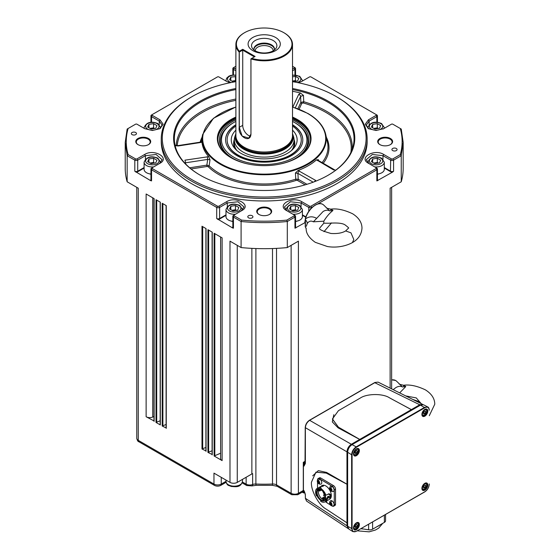 <?xml version="1.0" encoding="UTF-8"?>
<svg xmlns="http://www.w3.org/2000/svg" width="560" height="560" viewBox="0 0 560 560"><rect width="100%" height="100%" fill="white"/><g stroke="black" fill="none" stroke-linecap="round" stroke-linejoin="round"><path stroke-width="0.84" d="M136.759 187.327L136.759 438.256A5.145 2.975 -0 0 0 138.264 440.356L213.969 484.064L213.969 473.137L229.985 482.384A5.145 2.975 -0 0 0 237.265 482.384L251.867 473.956A5.145 2.975 180 0 1 252.637 473.585L252.637 484.512A3.087 1.4 68.9 0 1 252.035 485.912L246.778 485.562A3.087 1.785 120 0 1 246.134 484.148L246.134 477.26M154.098 420.959L146.132 416.745A5.145 2.975 0 0 0 152.726 417.074L153.979 416.57M212.212 454.51L207.935 452.424L212.093 450.765M220.612 236.999L220.612 458.514A5.145 2.975 -0 0 0 222.117 460.614L214.123 455.994L220.612 453.208M206.024 450.94L201.992 448.994L205.905 447.447M166.229 427.966L162.197 426.02L166.11 424.473M160.286 424.529L160.314 424.935L156.009 422.443L160.167 420.784M302.372 492.072L303.394 492.835L304.5 492.317M304.556 492.289L304.017 491.974L304.017 492.597L303.289 492.597L303.289 490.497A3.087 1.785 60 0 1 302.645 491.911L297.766 494.725L291.767 494.725A3.087 1.785 -60 0 1 291.13 493.311A5.145 2.975 0 0 0 298.41 493.311L303.289 490.497L303.289 462.336L305.228 461.216M348.432 528.71L346.969 525.791L346.969 451.836C347.249 448.63 348.698 446.11 351.33 444.276L419.748 404.775L422.723 404.411L378.112 382.123L375.137 382.494L309.736 420.252C307.097 422.093 305.641 424.613 305.368 427.812L305.368 463.442L304.01 466.116L303.415 465.773L304.017 463.379L305.172 461.671L303.289 462.336M304.017 491.974L303.415 490.28L304.01 490.672L305.368 495.033L305.368 498.295L306.537 501.053L348.138 528.549M304.192 492.121L304.668 492.429L304.01 490.672L304.808 492.527M303.415 465.773L303.415 490.28M305.249 494.025L304.57 492.184L305.368 495.033M305.319 463.4L304.01 466.116L305.228 462.707M393.169 389.648L395.948 387.534C398.482 386.12 400.638 385.931 402.423 386.974L399.238 383.775C398.545 383.964 399.994 384.454 403.585 385.252C409.843 384.377 417.137 385.931 425.474 389.9C431.606 393.813 434.707 398.58 434.777 404.208L429.282 415.709M402.423 386.974L405.762 386.582L399.665 392.889M403.648 385.987C403.011 384.902 403.718 385.105 405.762 386.582M347.788 527.485L347.326 525.595L347.326 451.619C347.564 448.672 348.901 446.362 351.323 444.689L419.755 405.181L421.624 404.635M305.368 463.442L305.368 463.036M305.347 494.634L305.368 498.295L346.969 525.791M346.962 484.26L326.256 473.088L315.924 472.192L311.416 482.272C310.786 490.637 318.794 505.176 326.256 509.194L346.962 522.788M312.69 475.846L318.339 470.624L326.627 472.451L326.263 473.081L316.022 472.129M411.327 409.633L389.396 397.761C382.844 393.372 366.835 393.533 360.283 398.055L338.443 410.662L332.416 418.985L338.443 427.182L359.751 439.411M318.129 478.576L319.389 477.876A2.884 1.638 60.9 0 1 320.789 478.037L333.522 485.653A2.884 1.638 60.9 0 1 335.524 489.202L335.524 504.161A2.884 1.638 60.9 0 1 334.922 505.484L333.669 506.184A2.884 1.638 -119.1 0 0 334.264 504.861L334.264 489.902A2.884 1.638 -119.1 0 0 332.262 486.353L319.536 478.744A2.884 1.638 -119.1 0 0 318.129 478.576A2.884 1.638 -119.1 0 0 317.534 479.899L317.534 479.969M332.416 419.104L338.443 427.203L338.093 427.84L332.311 421.925L333.83 414.708M317.534 482.307L317.534 488.278M332.164 505.967L332.262 506.023A2.884 1.638 -119.1 0 0 333.669 506.184M326.41 501.053L327.11 502.943L330.225 504.805M325.29 501.683L327.033 502.719M356.16 531.377L352.891 531.629L348.859 529.067L347.641 526.253L347.641 452.277C347.9 449.029 349.37 446.481 352.051 444.633L420.483 405.125L423.528 404.768L427.77 406.98L428.953 408.457M331.086 491.113A3.052 3.052 0 0 0 333.165 491.498A2.933 1.666 -119.1 0 0 333.998 489.314A2.933 1.666 -119.1 0 0 332.045 486.437A2.933 1.666 -119.1 0 0 330.358 486.479A3.052 3.052 0 0 0 331.086 491.113A3.052 1.792 -59.1 0 1 330.827 490.896A1.701 0.966 -119.1 0 0 332.003 490.217A1.701 0.966 -119.1 0 0 330.827 488.124A3.052 1.792 -59.1 0 1 332.045 486.437M320.754 486.507L316.491 488.852A7.826 4.438 60.9 0 0 315.574 491.855A7.826 4.438 -119.1 0 0 316.456 495.866L317.114 495.754A6.692 3.794 60.9 0 0 320.698 500.367L320.649 501.263A7.826 4.438 -119.1 0 0 324.821 501.942L329.707 499.212A7.826 4.438 -119.1 0 0 331.331 495.628A7.826 4.438 -119.1 0 0 327.999 487.746A7.826 4.438 -119.1 0 0 322.091 485.548L321.342 485.968L322.273 485.569A7.826 4.438 60.9 0 1 323.274 485.52L323.568 485.688M331.086 505.568A3.052 3.052 0 0 0 333.165 505.96A2.933 1.666 -119.1 0 0 333.998 503.769A2.933 1.666 -119.1 0 0 332.045 500.892A2.933 1.666 -119.1 0 0 330.358 500.934A3.052 3.052 0 0 0 331.086 505.568A3.052 1.792 -59.1 0 1 330.827 505.358A1.701 0.966 -119.1 0 0 332.003 504.672A1.701 0.966 -119.1 0 0 330.827 502.579A3.052 1.792 -59.1 0 1 332.045 500.892M318.78 483.756A3.052 3.052 0 0 0 320.866 484.148A2.933 1.666 -119.1 0 0 321.699 481.957A2.933 1.666 -119.1 0 0 319.746 479.08A2.933 1.666 -119.1 0 0 318.059 479.122A3.052 3.052 0 0 0 318.78 483.756A3.052 1.792 -59.1 0 1 318.528 483.546A1.701 0.966 -119.1 0 0 319.704 482.86A1.701 0.966 -119.1 0 0 318.528 480.774A3.052 1.792 -59.1 0 1 319.746 479.08M330.827 490.896A1.701 0.966 60.9 0 1 329.644 488.803A1.701 0.966 60.9 0 1 330.827 488.124M323.456 485.996L323.274 485.52C323.729 486.031 323.162 486.353 321.573 486.472A7.826 4.438 -119.1 0 0 320.908 486.465L320.362 486.724L321.02 487.998L320.719 488.551A7.826 4.438 60.9 0 1 325.885 495.201L329.147 493.808L330.47 494.417L330.792 495.362A7.826 4.438 60.9 0 1 330.813 495.922A7.826 4.438 -119.1 0 1 330.771 496.699C330.001 498.134 329.434 498.449 329.07 497.644L329.21 498.127M320.474 486.626L320.866 487.662M321.041 488.061L320.761 489.503A6.692 3.794 60.9 0 0 317.751 489.265L320.698 487.62M326.683 500.227L328.664 496.902L327.88 496.426L326.221 499.247L325.15 500.059L325.85 500.892L326.683 500.227L326.221 499.247M324.821 501.942A7.826 4.438 -119.1 0 0 325.857 500.899L325.395 499.926M316.456 495.866L317.338 495.978M329.112 496.804L328.664 496.902L329.112 496.804A7.826 4.438 -119.1 0 1 329.112 496.867A7.826 4.438 60.9 0 1 329.07 497.644M330.827 505.358A1.701 0.966 60.9 0 1 329.644 503.265A1.701 0.966 60.9 0 1 330.827 502.579M318.528 483.546A1.701 0.966 60.9 0 1 317.345 481.453A1.701 0.966 60.9 0 1 318.528 480.774M318.15 497.707A1.701 0.966 60.9 0 1 317.415 496.419A3.052 3.052 0 0 0 318.171 497.735M330.001 489.02L331.24 490.595L331.653 490.007L331.24 488.915L330.414 488.425L330.001 489.02L330.729 488.614M329.091 497.441L329.98 496.223A6.692 3.794 -119.1 0 0 330.029 495.397L328.468 493.843M316.491 488.852L317.149 489.755A6.692 3.794 60.9 0 1 317.751 489.265M325.885 495.201L325.185 495.194A6.692 3.794 60.9 0 1 325.15 500.059M321.013 500.409A6.489 3.682 -119.1 0 0 325.29 495.999A6.489 3.682 -119.1 0 0 322.504 490.994A6.489 3.682 -119.1 0 0 321.013 489.804A6.489 3.682 -119.1 0 0 316.498 492.408A6.489 3.682 -119.1 0 0 321.013 500.409M317.73 488.166L318.402 489.062M320.488 487.809L319.956 487.109L320.348 487.893M319.795 486.934L320.383 486.794M321.307 488.817L320.362 486.724M330.47 494.417L329.021 493.815M330.001 503.475L331.24 505.057L331.653 504.462L331.24 503.377L330.414 502.88L330.001 503.475L330.729 503.069M317.702 481.663L318.941 483.245L319.354 482.65L318.941 481.565L318.115 481.068L317.702 481.663L318.43 481.257M330.792 488.649L331.184 489.678L330.414 490.105M331.429 489.426L331.625 489.944M322.574 491.071A6.048 3.43 -119.1 0 0 321.251 490.035A6.048 3.43 60.9 0 0 318.311 489.685A6.048 3.43 60.9 0 0 317.051 492.457A6.048 3.43 -119.1 0 0 321.251 499.905A6.048 3.43 -119.1 0 0 324.198 500.255A6.048 3.43 -119.1 0 0 325.458 497.483A6.048 3.43 -119.1 0 0 325.262 495.901M330.792 503.111L331.184 504.133L330.414 504.56M331.429 503.888L331.625 504.399M318.493 481.299L318.885 482.321L318.115 482.748M319.13 482.076L319.326 482.587M318.99 489.454A6.048 3.43 -119.1 0 0 318.29 491.771A6.048 3.43 60.9 0 0 320.474 497.406A6.048 3.43 60.9 0 0 324.758 499.793M319.102 489.44A5.971 3.388 -119.1 0 0 318.591 490.28A5.971 3.388 -119.1 0 0 318.346 491.799A5.971 3.388 -119.1 0 0 322.49 499.156A5.971 3.388 -119.1 0 0 324.828 499.709M319.585 489.44L318.591 490.28L318.941 490.455L318.591 490.28M322.49 499.156L322.511 498.582L322.49 499.156L323.435 499.135L325.43 498.022M322.966 491.498A5.971 3.388 -119.1 0 0 324.471 494.543M319.256 489.622L319.837 490.21L319.515 491.05L318.605 490.49M319.837 490.21L320.684 489.734M325.451 497.294L323.435 498.414L323.435 499.135M323.435 498.414L322.511 497.861L322.301 498.869M322.511 497.861L325.346 496.279M321.293 490.056L319.515 491.05M323.519 495.208L323.974 495.705L323.519 495.208M354.802 452.767L355.432 453.67L356.692 452.942L357.322 451.311L356.692 450.415L355.432 451.143L354.802 452.767M423.227 413.266L423.857 414.162L425.117 413.434L425.747 411.81L425.117 410.914L423.857 411.642L423.227 413.266M423.227 487.235L423.857 488.131L425.117 487.403L425.747 485.779L425.117 484.883L423.857 485.604L423.227 487.235M354.802 526.736L355.432 527.632L356.692 526.904L357.322 525.28L356.692 524.384L355.432 525.112L354.802 526.736M357.322 451.311L356.23 450.681M356.692 452.942L355.236 452.095L355.656 451.017M425.747 411.81L424.655 411.18M425.117 413.434L423.661 412.594L424.081 411.509M425.747 485.779L424.655 485.149M425.117 487.403L423.661 486.563L424.081 485.478M357.322 525.28L356.23 524.65M356.692 526.904L355.236 526.064L355.656 524.979M355.068 452.074A1.547 0.889 120 0 0 355.551 451.283A1.547 0.889 120 0 0 355.635 451.024M423.493 412.566A1.547 0.889 120 0 0 423.976 411.782A1.547 0.889 120 0 0 424.06 411.523M423.493 486.535A1.547 0.889 120 0 0 423.976 485.751A1.547 0.889 120 0 0 424.06 485.492M355.068 526.043A1.547 0.889 120 0 0 355.551 525.252A1.547 0.889 120 0 0 355.635 524.993M361.095 528.64L368.62 529.802A4.116 2.38 0 0 0 370.692 529.816A4.116 2.38 -0 0 0 372.596 529.193L384.363 522.396A4.116 2.38 0 0 0 385.567 520.716L385.567 514.514M229.985 482.384L229.985 241.15L241.094 247.569L241.094 221.508L233.443 217.091A2.058 1.19 180 0 1 232.841 216.251A2.058 1.19 180 0 1 233.443 215.411L234.171 214.991A1.029 0.595 0 0 0 234.171 215.831L241.584 220.115L241.094 221.508C256.494 223.006 271.894 223.006 287.301 221.508L287.301 247.569L298.41 241.15L298.41 493.311A3.087 1.785 60 0 1 297.766 494.725M234.171 215.831L233.443 217.091L233.443 228.186L232.617 227.962L216.699 218.519L216.699 207.424L151.55 169.813A2.058 1.19 180 0 1 150.948 168.973A2.058 1.19 180 0 1 151.55 168.133L152.278 167.713A1.029 0.595 0 0 0 152.278 168.553L217.427 206.164A1.029 0.595 0 0 0 218.883 206.164L226.576 201.726C235.956 195.755 252.203 205.128 241.864 210.546L234.171 214.991M152.278 168.553L151.55 169.813L151.55 180.908L150.724 180.677L134.806 171.241L134.806 160.146L127.155 155.729L127.155 181.783L138.264 188.202L138.264 440.356A3.087 1.785 120 0 0 138.908 441.77L214.606 485.478C216.608 486.374 218.61 486.374 220.612 485.478L225.708 482.538A3.087 1.785 60 0 0 226.065 482.195M214.123 455.994L214.123 233.254L222.117 237.874L222.117 460.614M207.935 452.424L207.935 229.684L212.24 232.169L212.24 454.909M201.992 448.994L201.992 226.247L206.052 228.599L206.052 451.339M162.197 426.02L162.197 203.273L166.257 205.625L166.257 428.365M156.009 422.443L156.009 199.703L160.314 202.188L160.314 424.935M146.132 416.745L146.132 193.998L154.126 198.618L154.126 421.358M236.971 213.374L241.136 210.966L243.999 206.976L237.965 201.761L227.304 202.979L219.611 207.424A2.058 1.19 180 0 1 216.699 207.424L217.427 206.164M149.156 173.747A5.663 3.269 -0 0 0 150.948 174.209M159.355 163.625L162.113 159.698L156.072 154.476L145.418 155.701L137.718 160.146A2.058 1.19 180 0 1 134.806 160.146L135.534 158.886A1.029 0.595 0 0 0 136.99 158.886L144.683 154.448C154.063 148.47 170.317 157.85 159.971 163.268L152.278 167.713M230.111 82.733L226.604 81.389L218.883 76.937A1.029 0.595 0 0 0 217.427 76.937L152.278 114.548A1.029 0.595 0 0 0 152.278 115.388L159.971 119.826L163.142 124.243L159.978 128.653L152.348 130.487L144.711 128.667L136.99 124.215A1.029 0.595 0 0 0 135.534 124.215L128.121 128.499C125.629 137.2 125.629 145.901 128.114 154.602L135.534 158.886M128.114 154.602L127.155 155.729L125.223 142.387L127.155 129.052L128.121 128.499M125.223 142.387L125.223 168.448A138.971 80.234 0 0 0 127.155 181.783M241.094 247.569A138.971 80.234 0 0 0 287.301 247.569M231.042 221.025A5.663 3.269 0 0 0 232.841 221.494M241.584 220.115C256.662 221.55 271.733 221.55 286.804 220.115L294.224 215.831A1.029 0.595 -0 0 0 294.224 214.991L286.482 210.518M286.531 210.553C276.185 205.135 292.425 195.755 301.819 201.726L309.512 206.164A1.029 0.595 0 0 0 310.968 206.164L376.117 168.553A1.029 0.595 0 0 0 376.117 167.713L368.375 163.24M371.413 164.997L368.424 163.268C358.078 157.85 374.318 148.47 383.705 154.441L391.398 158.886A1.029 0.595 0 0 0 392.854 158.886L400.274 154.602C402.759 145.901 402.759 137.2 400.274 128.499L392.854 124.215A1.029 0.595 0 0 0 391.398 124.215L383.649 128.688L376.026 130.487L368.417 128.66L365.253 124.243L368.424 119.833L376.117 115.388A1.029 0.595 0 0 0 376.117 114.548L310.968 76.937A1.029 0.595 0 0 0 309.512 76.937L301.763 81.41L298.284 82.733M292.509 69.097L294.224 68.11A1.029 0.595 0 0 0 294.224 67.27L292.509 66.276M235.886 66.276L234.171 67.27A1.029 0.595 0 0 0 234.171 68.11L235.886 69.097M152.278 114.548L151.55 114.968A2.058 1.19 180 0 0 150.948 115.808L150.948 122.269M191.401 183.575A102.942 59.437 0 0 0 303.59 196.462A102.942 59.437 0 0 0 367.143 141.547L367.143 139.027A102.942 59.437 180 0 1 303.59 193.935A102.942 59.437 180 0 1 191.401 181.055A102.942 59.437 0 0 1 161.252 139.027L161.252 141.547A102.942 59.437 0 0 0 191.401 183.575M137.963 144.599A7.462 4.312 0 0 0 148.512 144.599A7.462 4.312 0 0 0 148.512 138.502A7.462 4.312 0 0 0 137.963 138.502A7.462 4.312 0 0 0 137.963 144.599L137.963 144.599M258.916 214.431A7.462 4.312 0 0 0 269.472 214.431A7.462 4.312 0 0 0 269.472 208.334A7.462 4.312 0 0 0 258.916 208.334A7.462 4.312 0 0 0 258.916 214.431L258.916 214.431M379.876 144.599A7.462 4.312 0 0 0 390.432 144.599A7.462 4.312 0 0 0 390.432 138.502A7.462 4.312 0 0 0 379.876 138.502A7.462 4.312 0 0 0 379.876 144.599L379.876 144.599M135.716 132.517A2.576 1.484 180 0 1 136.472 133.567A2.576 1.484 180 0 1 134.883 134.939A2.576 1.484 180 0 1 132.076 134.617A2.576 1.484 0 0 1 131.327 133.567A2.576 1.484 0 0 1 132.916 132.195A2.576 1.484 0 0 1 135.716 132.517M252.189 215.726A2.576 1.484 180 0 1 252.938 216.776A2.576 1.484 180 0 1 251.349 218.148A2.576 1.484 180 0 1 248.549 217.826A2.576 1.484 0 0 1 247.793 216.776A2.576 1.484 0 0 1 249.382 215.404A2.576 1.484 0 0 1 252.189 215.726M396.312 148.484A2.576 1.484 180 0 1 397.068 149.534A2.576 1.484 180 0 1 395.479 150.906A2.576 1.484 180 0 1 392.672 150.584A2.576 1.484 0 0 1 391.923 149.534A2.576 1.484 0 0 1 393.512 148.162A2.576 1.484 0 0 1 396.312 148.484M154.119 166.649L154.672 166.327M156.436 165.312L158.396 164.178M390.124 388.129L390.124 188.202L401.24 181.783L401.24 155.729L393.582 160.146A2.058 1.19 180 0 1 390.67 160.146L382.977 155.701L372.316 154.476L366.282 159.698L369.194 163.716M392.854 158.886L393.582 160.146L393.582 171.241L392.756 171.969L376.845 180.908L376.845 169.813L317.506 204.071M304.745 222.957L305.375 218.841A14.665 8.47 -60 0 1 311.696 207.907A14.665 8.47 -60 0 1 313.236 206.535A14.665 8.47 -60 0 1 315.238 205.17M304.675 222.824L294.952 228.186L294.952 217.091L287.301 221.508L286.804 220.115M294.224 214.991L294.952 215.411A2.058 1.19 180 0 1 295.554 216.251A2.058 1.19 180 0 1 294.952 217.091L294.224 215.831M288.071 211.435L289.87 212.478M290.829 213.031L292.383 213.927M312.907 206.724L311.696 207.424A2.058 1.19 180 0 1 308.784 207.424L301.084 202.979L290.43 201.761L284.389 206.976L287.091 210.868M376.117 167.713L376.845 168.133A2.058 1.19 180 0 1 377.447 168.973A2.058 1.19 180 0 1 376.845 169.813L376.117 168.553M373.506 166.208L374.416 166.733M400.274 128.499L401.24 129.052L403.172 142.387L401.24 155.729L400.274 154.602M385.252 127.764L387.044 126.728M388.01 126.175L389.564 125.272M376.845 114.968L376.117 114.548L376.845 114.968A2.058 1.19 180 0 1 377.447 115.808A2.058 1.19 180 0 1 376.845 116.648L369.145 121.093L366.282 125.083L368.802 128.863M301.896 81.326L304.808 79.646M306.901 78.442L307.818 77.91M294.224 67.27L294.952 67.69A2.058 1.19 180 0 1 295.554 68.53A2.058 1.19 180 0 1 294.952 69.37L292.509 70.784M234.171 67.27L233.443 67.69A2.058 1.19 180 0 0 232.841 68.53L232.841 74.991M235.886 70.784L233.443 69.37A2.058 1.19 180 0 1 232.841 68.53M220.724 77.994L221.277 78.316M223.041 79.331L225.001 80.465M159.593 128.863L162.113 125.083L159.243 121.093L151.55 116.648A2.058 1.19 180 0 1 150.948 115.808M139.79 125.825L144.501 128.548M336.987 96.999L336.259 96.579L336.987 96.999A102.942 59.437 180 0 1 367.143 139.027M235.886 81.662A101.913 58.842 0 0 0 192.129 96.579L191.401 96.999A102.942 59.437 0 0 0 161.252 139.027M138.145 144.704A6.951 4.011 0 0 1 136.29 141.967A6.951 4.011 0 0 1 140.581 138.264A6.951 4.011 0 0 1 148.148 139.132A6.951 4.011 180 0 1 150.185 141.967A6.951 4.011 180 0 1 148.33 144.704M259.105 214.536A6.951 4.011 0 0 1 257.25 211.806A6.951 4.011 0 0 1 261.534 208.096A6.951 4.011 0 0 1 269.108 208.971A6.951 4.011 180 0 1 271.145 211.806A6.951 4.011 180 0 1 269.283 214.536M380.065 144.704A6.951 4.011 0 0 1 378.203 141.967A6.951 4.011 0 0 1 382.494 138.264A6.951 4.011 0 0 1 390.068 139.132A6.951 4.011 180 0 1 392.105 141.967A6.951 4.011 180 0 1 390.243 144.704M401.24 181.783A138.971 80.234 0 0 0 403.172 168.448L403.172 142.387M377.447 174.209A5.663 3.269 0 0 0 379.239 173.747M306.173 228.599A14.917 8.61 -60 0 1 305.424 227.129L305.424 218.995C308.861 216.349 312.613 216.132 316.68 218.358L323.155 211.442C325.689 210.021 327.845 209.839 329.63 210.882L323.806 205.142A14.917 8.61 120 0 0 315.371 205.142A14.917 8.61 120 0 0 305.424 218.995L305.375 218.841M295.554 221.494A5.663 3.269 0 0 0 297.346 221.025M292.509 81.662A101.913 58.842 0 0 1 336.259 96.579A101.913 58.842 180 0 1 336.259 179.795A101.913 58.842 180 0 1 192.129 179.795A101.913 58.842 0 0 1 192.129 96.579M329.63 210.882L332.969 210.49C329.504 213.22 326.452 216.783 323.813 221.186L313.341 221.823C311.038 220.486 308.994 221.067 307.209 223.545L306.355 226.268M330.855 209.895C330.218 208.81 330.925 209.006 332.969 210.49M331.499 222.894L323.988 231.679M305.256 226.688L305.256 219.611A6.174 3.094 -146.6 0 1 307.209 223.545M292.509 88.508A90.587 52.304 0 0 1 328.251 101.206A90.587 52.304 180 0 1 328.251 175.168A90.587 52.304 180 0 1 200.137 175.168L200.137 175.168A90.587 52.304 0 0 1 235.886 88.508M313.341 221.823L316.68 218.358M326.445 207.683C325.752 207.872 327.201 208.362 330.792 209.16C337.05 208.285 344.344 209.832 352.681 213.808C358.813 217.714 361.914 222.488 361.984 228.116C361.578 234.353 358.393 239.183 352.415 242.599L353.801 239.512L350.98 232.855L345.646 230.93C342.251 233.016 337.365 233.87 330.988 233.471C322.336 231.021 318.556 229.236 319.662 228.13L323.813 223.209L329.154 223.23C337.862 222.607 343.315 223.279 345.52 225.246C348.145 227.269 349.139 228.221 348.495 228.116L345.681 230.909M352.415 242.599L352.394 242.606C343.497 247.408 333.508 247.625 327.362 246.519L315.287 242.333C308.903 237.86 305.865 233.128 306.166 228.137M327.992 175.322A89.852 51.877 0 0 0 353.353 145.257A89.852 51.877 0 0 0 327.733 102.102A89.852 51.877 180 0 0 292.509 89.551M200.396 175.322A89.852 51.877 180 0 1 175.042 145.257A89.852 51.877 180 0 1 235.886 89.551M292.509 91.252A89.53 51.688 180 0 1 300.559 93.051L303.478 95.424L303.716 101.731L300.832 102.41L300.615 96.355A2.058 1.624 -155.1 0 0 298.634 94.514L292.817 107.051M175.21 145.992A89.53 51.688 180 0 1 175.161 145.726L175.168 145.166M314.503 181.685A2.058 1.19 -60 0 1 315.637 180.397L298.06 170.485A62.314 35.973 0 0 0 316.498 159.838L333.662 169.988A2.058 1.19 -60 0 1 334.691 169.89L335.664 170.233M299.089 109.221L301.819 103.334L303.261 102.949A1.029 0.378 106.2 0 0 303.716 101.731A88.046 50.834 180 0 1 326.452 111.216A88.046 50.834 0 0 1 352.163 149.373M201.586 141.631L201.964 142.121A62.314 35.973 -0 0 0 208.712 156.667L184.912 160.174A2.058 0.434 81.2 0 1 185.444 162.848L185.759 164.094M184.674 162.946L207.683 159.411L206.843 165.137L189.7 167.79M177.996 145.6L177.996 145.6A2.058 0.434 81.2 0 1 178.311 145.957L200.557 142.513A2.058 0.434 -98.8 0 0 200.242 142.163L177.996 145.6L175.182 145.229M303.478 95.424L300.615 96.355L295.288 107.835M153.664 166.908A8.232 4.753 0 0 1 146.51 165.578A8.232 4.753 180 0 1 144.095 162.218L144.095 169.358A8.232 4.753 0 0 0 146.51 172.725A8.232 4.753 0 0 0 150.948 174.048M235.557 214.186A8.232 4.753 0 0 1 228.396 212.856A8.232 4.753 180 0 1 225.988 209.496L225.988 216.643A8.232 4.753 0 0 0 228.396 220.003A8.232 4.753 0 0 0 232.841 221.326M317.38 160.587A2.058 1.19 -60 0 1 318.409 160.489L334.691 169.89M316.498 159.838L318.465 159.712L318.192 160.335M298.06 170.485L295.428 173.005L295.771 179.158A63.791 36.834 180 0 1 219.086 173.201A63.791 36.834 -0 0 1 209.132 165.76L206.843 165.137L207.109 166.481L208.257 166.747A1.029 0.728 134.6 0 0 209.132 165.76L210.014 159.796L207.683 159.411A2.058 0.434 81.2 0 0 207.151 156.73M299.355 170.996A2.058 1.19 120 0 0 297.906 173.369L295.428 173.005M301.819 103.334A1.029 0.812 24.9 0 1 300.832 102.41L297.885 108.759M208.712 156.667L210.014 159.796M208.257 166.747A64.806 37.415 0 0 0 218.372 174.314A64.806 37.415 0 0 0 296.275 180.362A1.029 0.413 71.8 0 1 295.771 179.158L298.235 179.277L297.906 173.369L313.18 182.182M296.275 180.362L297.507 180.46A1.029 0.595 120 0 0 298.235 179.277L306.936 184.303M377.447 174.048A8.232 4.753 0 0 0 384.3 169.358L384.3 162.218L381.563 158.151C374.787 155.491 370.209 156.842 367.829 162.218A8.232 4.753 180 0 0 367.885 162.792M295.554 221.326A8.232 4.753 0 0 0 302.407 216.643L302.407 209.496L299.677 205.429C292.894 202.769 288.316 204.12 285.936 209.496A8.232 4.753 180 0 0 285.999 210.077M235.886 117.061A46.837 27.041 0 0 0 231.077 157.731A46.837 27.041 180 0 0 297.318 157.731A46.837 27.041 180 0 0 297.318 119.483A46.837 27.041 0 0 0 292.509 117.061M155.743 162.925L151.081 163.646L147.672 161.679L148.918 158.984L153.58 158.263L156.989 160.237L155.743 162.925M237.636 210.203L232.974 210.924L229.565 208.957L230.811 206.269L235.473 205.548L238.882 207.515L237.636 210.203M297.136 157.836A46.326 26.747 180 0 0 310.52 139.027A46.326 26.747 180 0 0 296.954 120.113A46.326 26.747 0 0 0 292.509 117.859M235.886 117.859A46.326 26.747 0 0 0 217.875 139.027A46.326 26.747 0 0 0 231.259 157.836M148.918 162.4L148.918 158.984M150.003 163.023L153.58 162.47L153.58 158.263M153.58 162.47L154.658 163.093M230.811 209.678L230.811 206.269M231.896 210.301L235.473 209.748L235.473 205.548M235.473 209.748L236.551 210.371M217.875 139.447A46.326 26.747 180 0 1 235.886 118.699M292.509 118.699A46.326 26.747 180 0 1 296.954 120.953A46.326 26.747 180 0 1 310.513 139.447M154.539 163.114A4.179 2.415 -0 0 0 151.249 162.827A4.179 2.415 -0 0 0 150.143 163.107M155.743 128.317L151.081 129.038L147.672 127.064L148.918 124.376L153.58 123.655L156.989 125.622L155.743 128.317M235.886 81.305L232.974 81.753L229.565 79.786L230.811 77.098L235.886 76.615M379.47 162.925L374.815 163.646L371.406 161.679L372.652 158.984L377.307 158.263L380.723 160.237L379.47 162.925M297.584 210.203L292.922 210.924L289.513 208.957L290.759 206.269L295.421 205.548L298.83 207.515L297.584 210.203M236.432 210.392A4.179 2.415 -0 0 0 233.142 210.112A4.179 2.415 -0 0 0 232.036 210.385M279.461 164.171A44.779 25.851 180 0 0 295.862 158.151A44.779 25.851 180 0 0 295.862 121.59A44.779 25.851 0 0 0 292.509 119.833M235.886 119.833A44.779 25.851 0 0 0 232.533 158.151L232.533 158.151A44.779 25.851 180 0 0 248.927 164.171M148.918 127.785L148.918 124.376M150.003 128.408L153.58 127.855L153.58 123.655M153.58 127.855L154.658 128.485M230.811 80.507L230.811 77.098M231.896 81.13L235.473 80.577L235.473 76.377M235.473 80.577L235.886 80.822M372.652 162.4L372.652 158.984M373.737 163.023L377.307 162.47L377.307 158.263M377.307 162.47L378.392 163.093M290.759 209.678L290.759 206.269M291.844 210.301L295.421 209.748L295.421 205.548M295.421 209.748L296.499 210.371M292.509 76.825L295.421 76.377L298.83 78.344L297.584 81.032L292.992 81.746M292.866 81.725L292.509 81.515M379.47 128.317L374.815 129.038L371.406 127.064L372.652 124.376L377.307 123.655L380.723 125.622L379.47 128.317M235.886 121.394A42.721 24.668 0 0 0 233.989 122.43L233.261 122.85A43.75 25.256 0 0 0 228.095 126.441A43.75 25.256 180 0 0 232.897 158.361M233.989 122.43A42.721 24.668 0 0 0 228.949 125.93A42.721 24.668 180 0 0 240.058 160.223A42.721 24.668 180 0 0 299.446 153.804A42.721 24.668 0 0 0 294.406 122.43L295.134 122.85A43.75 25.256 0 0 1 300.293 154.98A43.75 25.256 180 0 1 295.491 158.361M154.539 128.499A4.179 2.415 -0 0 0 151.249 128.219A4.179 2.415 -0 0 0 150.143 128.492M235.886 81.06A4.179 2.415 0 0 0 233.142 80.941A4.179 2.415 -0 0 0 232.036 81.214M378.266 163.114A4.179 2.415 0 0 0 374.983 162.827A4.179 2.415 -0 0 0 373.877 163.107M296.38 210.392A4.179 2.415 0 0 0 293.09 210.112A4.179 2.415 -0 0 0 291.984 210.385M292.509 81.032L295.421 80.577L295.421 76.377M295.421 80.577L296.499 81.2M372.652 127.785L372.652 124.376M373.737 128.408L377.307 127.855L377.307 123.655M377.307 127.855L378.392 128.485M294.406 122.43A42.721 24.668 0 0 0 292.509 121.394M296.38 81.221A4.179 2.415 0 0 0 293.09 80.941A4.179 2.415 -0 0 0 292.509 81.06M378.266 128.499A4.179 2.415 0 0 0 374.983 128.219A4.179 2.415 -0 0 0 373.877 128.492M292.509 124.712A38.605 22.288 0 0 1 302.799 139.867A38.605 22.288 0 0 1 296.051 152.46A38.605 22.288 180 0 1 252.784 161.161A38.605 22.288 180 0 1 225.589 139.867A38.605 22.288 180 0 1 232.344 127.274A38.605 22.288 0 0 1 235.886 124.712M235.886 124.971A38.605 22.288 180 0 0 232.344 127.526A38.605 22.288 0 0 0 225.596 139.993M292.509 124.971A38.605 22.288 180 0 1 302.799 139.993M227.136 139.993A37.058 21.399 0 0 0 227.136 140.119A37.058 21.399 0 0 0 253.239 160.559A37.058 21.399 0 0 0 294.777 152.208A37.058 21.399 0 0 0 301.259 140.119A37.058 21.399 0 0 0 301.252 139.993M292.509 126.063A37.058 21.399 0 0 1 301.259 139.867A37.058 21.399 0 0 1 294.777 151.956A37.058 21.399 180 0 1 253.239 160.307A37.058 21.399 180 0 1 227.136 139.867A37.058 21.399 180 0 1 233.618 127.778A37.058 21.399 0 0 1 235.886 126.063M235.886 130.144A32.942 19.019 -0 0 0 234.122 147.63A32.942 19.019 -0 0 0 261.24 158.809A32.942 19.019 -0 0 0 291.375 150.612A32.942 19.019 0 0 0 294.266 147.63A32.942 19.019 0 0 0 292.509 130.144M294.042 139.419A30.562 17.647 180 0 1 293.062 149.03M234.353 139.419A30.562 17.647 -0 0 0 235.333 149.03M291.417 150.577A30.051 17.346 0 0 0 291.627 150.311A30.051 17.346 0 0 0 294.049 141.253M234.346 141.253A30.051 17.346 -0 0 0 236.768 150.311A30.051 17.346 -0 0 0 236.978 150.577M235.886 133.644A29.029 16.758 0 0 0 235.697 134.169L234.885 136.605A29.855 17.234 0 0 0 234.346 139.867A29.855 17.234 0 0 0 252.77 155.792A29.855 17.234 0 0 0 285.306 152.054A29.855 17.234 0 0 0 294.049 139.867L294.049 143.507A29.855 17.234 180 0 1 291.536 150.43M234.346 139.867L234.346 143.507A29.855 17.234 -0 0 0 236.852 150.43M294.049 139.867A29.855 17.234 0 0 0 293.51 136.605L292.698 134.169A29.029 16.758 0 0 0 292.509 133.644M235.697 134.169A29.029 16.758 0 0 0 250.586 152.152A29.029 16.758 0 0 0 284.718 149.198A29.029 16.758 0 0 0 292.698 134.169M244.286 147.287A28 16.163 0 0 0 244.398 147.35A28 16.163 0 0 0 283.997 147.35L284.214 147.224A28.308 16.345 0 0 0 292.509 135.667L292.509 44.464A28.308 16.345 -0 0 0 284.214 32.907A28.308 16.345 -0 0 0 284.032 32.802M244.181 32.907L244.545 32.697L244.181 32.907A28.308 16.345 -0 0 0 235.886 44.464L235.886 135.667A28.308 16.345 0 0 0 244.181 147.224A28.308 16.345 0 0 0 284.214 147.224L283.997 147.35M251.727 58.387A27.797 16.044 0 0 0 283.85 55.391A27.797 16.044 0 0 0 283.85 32.697A27.797 16.044 0 0 0 244.545 32.697A27.797 16.044 -0 0 0 239.351 51.247L242.725 49.301L255.094 56.448L250.929 58.856L250.957 134.141L250.957 58.912A28.308 16.345 0 0 0 284.214 56.028A28.308 16.345 -0 0 0 292.509 44.464M250.957 134.141C250.362 143.668 237.846 136.465 239.176 127.337L239.176 52.108L242.725 50.141L242.725 49.301M235.886 44.464A28.308 16.345 -0 0 0 239.176 52.108M250.929 134.078L248.773 138.11L242.116 136.08L239.281 127.358L239.281 52.129M239.232 52.087L239.351 51.247M252.805 50.624A16.114 9.303 0 0 0 275.59 50.624A16.114 9.303 0 0 0 275.59 37.471A16.114 9.303 0 0 0 252.805 37.471A16.114 9.303 0 0 0 252.805 50.624M239.176 127.337L242.725 125.37A8.232 4.753 -120 0 0 250.488 136.192M242.725 125.37L242.725 50.141L254.366 56.868M255.234 50.841A12.67 7.315 0 0 0 275.765 48.657A12.67 7.315 0 0 0 273.154 40.495A12.67 7.315 0 0 0 257.012 39.641A12.67 7.315 0 0 0 252.63 48.657A12.67 7.315 0 0 0 255.234 50.841M274.337 50.057A10.297 5.943 0 0 0 274.491 49.028A10.297 5.943 0 0 0 271.474 44.828A10.297 5.943 0 0 0 260.26 43.54A10.297 5.943 0 0 0 253.904 49.028A10.297 5.943 0 0 0 254.058 50.057M274.47 49.378A10.297 5.943 0 0 0 271.474 45.521A10.297 5.943 0 0 0 260.533 44.163A10.297 5.943 0 0 0 253.918 49.378M273.203 50.813A9.009 5.201 -0 0 0 273.203 50.771A9.009 5.201 -0 0 0 270.564 47.096A9.009 5.201 0 0 0 257.824 47.096A9.009 5.201 -0 0 0 255.192 50.771A9.009 5.201 -0 0 0 255.192 50.813M214.606 485.478A3.087 1.785 120 0 1 213.969 484.064A5.145 2.975 0 0 0 221.249 484.064A3.087 1.785 60 0 1 220.612 485.478M221.249 477.344L221.249 484.064L225.988 481.334M242.41 481.999L246.134 484.148A5.145 2.975 0 0 0 252.637 484.512A5.145 2.975 180 0 1 255.892 484.022L255.99 485.331L252.035 485.912M230.909 485.765A8.232 4.753 0 0 0 242.459 481.411C240.611 487.914 235.613 486.696 231.154 486.444C228.746 485.128 227.199 486.192 225.988 481.411A8.232 4.753 180 0 0 230.909 485.765M255.892 248.542L255.892 484.022A110.152 63.595 0 0 0 272.503 484.022A5.145 2.975 180 0 1 276.528 484.883L291.13 493.311L291.13 245.357M276.528 248.367L276.528 484.883A3.087 1.785 120 0 0 277.165 486.297L291.767 494.725M272.503 248.542L272.503 484.022L272.405 485.331L255.99 485.331M304.017 462.336L304.017 463.379M399.238 383.775L396.599 381.234A14.917 8.61 120 0 0 391.636 379.911M346.969 451.836L305.228 427.616L305.011 464.296M346.969 522.844L328.146 510.405M326.627 472.451L346.969 484.197M419.748 404.775L374.787 382.697M305.228 427.616C305.473 424.473 306.894 422.016 309.491 420.238L351.33 444.276M305.368 497.889L306.537 501.053M326.256 473.088L326.718 473.347M421.253 403.676L416.262 397.908L405.727 395.92M359.702 439.446L338.093 427.84M391.139 398.734L411.383 409.605M339.43 427.735L338.443 427.182M319.536 478.744L320.789 478.037M333.522 485.653L332.262 486.353M335.524 489.202L334.264 489.902M335.524 504.161L334.264 504.861M347.641 452.277L351.638 454.755C351.897 451.402 353.423 448.77 356.195 446.852L352.051 444.633M356.419 447.237L356.195 446.852L424.627 407.344L427.77 406.98C428.561 407.225 429.065 408.261 429.282 410.109L429.191 410.235C428.932 407.337 427.49 406.504 424.851 407.729L356.419 447.237C353.78 449.057 352.331 451.57 352.079 454.755L351.638 454.755L351.638 528.724L352.891 531.629L356.195 531.363M420.483 405.125L424.851 407.729M347.641 526.253L352.079 528.731C352.338 531.629 353.787 532.462 356.419 531.237L424.634 491.855M429.191 483.959L429.282 484.085C428.988 487.466 427.49 490.063 424.788 491.869L356.419 531.237M424.851 491.729C427.49 489.909 428.939 487.396 429.191 484.211M352.079 454.755L352.079 528.731M329.98 496.223L330.771 496.699M330.792 495.362L330.029 495.397M322.273 485.569L322.84 486.325M359.373 450.548A4.172 2.408 -60 0 1 356.426 455.658A4.172 2.408 -60 0 1 353.479 453.957A4.172 2.408 120 0 1 356.426 448.847A4.172 2.408 120 0 1 359.373 450.548M427.798 411.047A4.172 2.408 -60 0 1 424.851 416.15A4.172 2.408 -60 0 1 421.904 414.449A4.172 2.408 120 0 1 424.851 409.346A4.172 2.408 120 0 1 427.798 411.047M427.798 485.009A4.172 2.408 -60 0 1 424.851 490.119A4.172 2.408 -60 0 1 421.904 488.418A4.172 2.408 120 0 1 424.851 483.308A4.172 2.408 120 0 1 427.798 485.009M359.373 524.517A4.172 2.408 -60 0 1 356.426 529.62A4.172 2.408 -60 0 1 353.479 527.919A4.172 2.408 120 0 1 356.426 522.816A4.172 2.408 120 0 1 359.373 524.517M353.486 453.95A3.857 2.226 120 0 0 354.277 455.469A3.857 2.226 120 0 0 357.252 454.433A3.857 2.226 120 0 0 358.932 450.548A3.857 2.226 -60 0 0 358.134 448.784A3.857 2.226 -60 0 0 356.314 448.917M421.911 414.442A3.857 2.226 120 0 0 422.702 415.961A3.857 2.226 120 0 0 425.677 414.932A3.857 2.226 120 0 0 427.357 411.047A3.857 2.226 -60 0 0 426.559 409.276A3.857 2.226 -60 0 0 424.739 409.409M421.911 488.411A3.857 2.226 120 0 0 422.702 489.93A3.857 2.226 120 0 0 425.677 488.894A3.857 2.226 120 0 0 427.357 485.009A3.857 2.226 -60 0 0 426.559 483.245A3.857 2.226 -60 0 0 424.739 483.378M353.486 527.919A3.857 2.226 120 0 0 354.277 529.438A3.857 2.226 120 0 0 357.252 528.402A3.857 2.226 120 0 0 358.932 524.517A3.857 2.226 -60 0 0 358.134 522.753A3.857 2.226 -60 0 0 356.314 522.879M353.878 453.306A3.087 1.785 -60 0 1 356.062 449.519A3.087 1.785 -60 0 1 358.246 450.779A3.087 1.785 120 0 1 356.062 454.566A3.087 1.785 120 0 1 353.878 453.306M422.303 413.798A3.087 1.785 -60 0 1 424.487 410.018A3.087 1.785 -60 0 1 426.671 411.278A3.087 1.785 120 0 1 424.487 415.058A3.087 1.785 120 0 1 422.303 413.798M422.303 487.767A3.087 1.785 -60 0 1 424.487 483.98A3.087 1.785 -60 0 1 426.671 485.24A3.087 1.785 120 0 1 424.487 489.027A3.087 1.785 120 0 1 422.303 487.767M353.878 527.268A3.087 1.785 120 0 0 356.062 528.528A3.087 1.785 120 0 0 358.246 524.748A3.087 1.785 -60 0 0 356.062 523.488A3.087 1.785 -60 0 0 353.878 527.268M368.62 524.3L368.62 529.802M372.596 529.193L372.596 522.004M384.363 522.396L384.363 515.207M363.447 529.004A18.529 10.696 180 0 1 360.913 528.745M376.607 526.876A18.529 10.696 0 0 0 380.121 524.846M152.726 417.074L152.726 197.806M251.867 473.956L251.867 248.367M237.265 482.384L237.265 245.357M214.816 456.015L214.816 233.653M208.628 452.445L208.628 230.083M162.89 426.034L162.89 203.679M202.685 449.008L202.685 226.653M156.702 422.464L156.702 200.102M216.699 218.519A2.058 1.19 0 0 0 219.611 218.519L219.828 218.897A2.366 1.365 180 0 1 217.525 219.247M218.883 206.164L219.611 207.424L219.611 218.519L225.988 214.837M150.948 168.973L150.948 180.068A2.058 1.19 0 0 0 151.55 180.908M150.724 180.677A2.366 1.365 180 0 1 150.948 179.641M144.095 168.063L137.935 171.619A2.366 1.365 180 0 1 135.639 171.969M134.806 171.241A2.058 1.19 0 0 0 137.718 171.241L137.935 171.619M136.99 158.886L137.718 160.146L137.718 171.241L144.095 167.559M232.841 216.251L232.841 227.346A2.058 1.19 -0 0 0 233.443 228.186M232.61 227.962A2.366 1.365 180 0 1 232.841 226.919M225.988 215.341L219.828 218.897M227.304 206.5L227.304 202.979L226.576 201.726M145.418 159.222L145.418 155.701L144.683 154.448M301.084 206.5L301.084 202.979L301.819 201.726M308.784 211.337L308.784 207.424L309.512 206.164M311.696 207.83L310.968 206.164M382.977 159.222L382.977 155.701L383.705 154.441M392.756 171.969A2.366 1.365 180 0 1 390.453 171.619L390.67 160.146L391.398 158.886M369.145 124.614L369.145 121.093L368.424 119.833M376.845 122.22L376.845 116.648L376.117 115.388M294.952 74.942L294.952 69.37L294.224 68.11M233.443 74.942L233.443 69.37L234.171 68.11M151.55 122.22L151.55 116.648L152.278 115.388M159.243 124.614L159.243 121.093L159.971 119.826M384.3 167.559L390.67 171.241A2.058 1.19 -0 0 0 393.582 171.241M390.453 171.619L384.3 168.063M377.447 179.641A2.366 1.365 180 0 1 377.671 180.684M376.845 180.908A2.058 1.19 0 0 0 377.447 180.068L377.447 168.973M306.18 228.669L305.179 226.45M323.806 205.142L322.791 204.379C317.59 200.9 307.503 209.426 305.312 218.883L305.221 219.457M305.788 217.294L302.407 215.341M295.554 226.926A2.366 1.365 180 0 1 295.778 227.962M294.952 228.186A2.058 1.19 0 0 0 295.554 227.346L295.554 216.251M302.407 214.837L305.935 216.874M323.813 223.209L323.813 221.186M176.19 145.558A88.046 50.834 180 0 1 235.886 99.022M303.261 102.949A87.031 50.246 180 0 1 350.861 152.495M200.557 142.513L201.964 142.121M175.161 145.726L178.311 145.957M177.247 145.663A87.031 50.246 180 0 1 235.886 100.338M300.559 93.051L298.634 94.514M235.886 106.96L213.437 118.293L202.657 134.491A62.02 35.805 180 0 0 220.339 164.276A62.02 35.805 0 0 0 291.466 171.115A62.02 35.805 0 0 0 325.738 134.491L327.495 142.569A63.791 36.834 180 0 1 322.098 162.617M297.507 180.46L305.109 184.849M191.093 168.952L207.109 166.481M323.246 163.275A64.806 37.415 -0 0 0 326.326 137.207M202.069 137.207A64.806 37.415 0 0 0 200.137 142.177M160.503 162.792A8.232 4.753 0 0 0 160.566 162.218L157.836 158.151C151.053 155.491 146.475 156.842 144.095 162.218M242.396 210.077A8.232 4.753 0 0 0 242.459 209.496L239.729 205.429C232.946 202.769 228.368 204.12 225.988 209.496M292.509 107.079A61.516 35.518 180 0 1 307.692 113.491A61.516 35.518 180 0 1 307.692 163.723A61.516 35.518 180 0 1 220.696 163.723A61.516 35.518 180 0 1 235.886 107.079M157.059 158.221A6.692 3.864 180 0 1 157.059 163.688A6.692 3.864 180 0 1 147.602 163.688A6.692 3.864 0 0 1 147.602 158.221A6.692 3.864 0 0 1 157.059 158.221M238.952 205.506A6.692 3.864 180 0 1 238.952 210.966A6.692 3.864 180 0 1 229.488 210.966A6.692 3.864 0 0 1 229.488 205.506A6.692 3.864 0 0 1 238.952 205.506M160.503 128.184A8.232 4.753 0 0 0 160.566 127.603L157.836 123.536C151.053 120.876 146.475 122.234 144.095 127.603A8.232 4.753 180 0 0 144.207 128.38M226.093 81.095A8.232 4.753 180 0 1 225.988 80.325L225.988 81.032M374.724 166.908A8.232 4.753 0 0 0 384.3 162.218M292.831 214.186A8.232 4.753 0 0 0 302.407 209.496M157.059 123.613A6.692 3.864 180 0 1 157.059 129.08A6.692 3.864 180 0 1 147.602 129.08A6.692 3.864 0 0 1 147.602 123.613A6.692 3.864 0 0 1 157.059 123.613M231.21 82.516A6.692 3.864 180 0 1 229.488 81.795A6.692 3.864 0 0 1 228.41 77.154A6.692 3.864 0 0 1 235.886 75.327M380.793 158.221A6.692 3.864 180 0 1 380.793 163.688A6.692 3.864 180 0 1 371.329 163.688A6.692 3.864 0 0 1 371.329 158.221A6.692 3.864 0 0 1 380.793 158.221M298.9 205.506A6.692 3.864 180 0 1 298.9 210.966A6.692 3.864 180 0 1 289.436 210.966A6.692 3.864 0 0 1 289.436 205.506A6.692 3.864 0 0 1 298.9 205.506M302.295 81.095A8.232 4.753 0 0 0 302.407 80.325L299.677 76.258L292.509 75.026M384.188 128.373A8.232 4.753 0 0 0 384.3 127.603L381.563 123.536C374.787 120.876 370.209 122.234 367.829 127.603A8.232 4.753 180 0 0 367.885 128.184M292.509 75.327A6.692 3.864 0 0 1 298.9 76.335A6.692 3.864 180 0 1 297.185 82.516M380.793 123.613A6.692 3.864 180 0 1 380.793 129.08A6.692 3.864 180 0 1 371.329 129.08A6.692 3.864 0 0 1 371.329 123.613A6.692 3.864 0 0 1 380.793 123.613M235.886 135.373A28.518 16.464 0 0 0 251.72 152.152A28.518 16.464 0 0 0 284.361 148.988A28.518 16.464 0 0 0 292.509 135.373M236.348 138.593A28 16.163 0 0 0 254.835 152.159A28 16.163 0 0 0 283.997 148.358A28 16.163 0 0 0 292.047 138.593M242.459 479.388L242.459 481.411M225.988 480.081L225.988 481.411M136.759 438.256C137.277 440.51 137.991 441.679 138.908 441.77M226.1 482.321L225.708 482.538M242.158 482.895L246.778 485.562M304.64 492.408L303.905 492.835A0.518 0.518 0 0 1 303.394 492.835L302.218 492.156M277.165 486.297L272.405 485.331M391.636 388.878L391.636 187.327L391.636 379.841L395.584 380.471L396.599 381.234M420.987 403.543L418.313 401.338L412.643 399.371M309.491 420.238L374.892 382.473L378.112 382.13M328.251 496.181L329.042 496.65M358.134 448.784C356.643 447.937 355.124 449.617 353.563 453.831L354.277 455.469M426.559 409.276C425.068 408.429 423.549 410.116 421.988 414.323L422.702 415.961M426.559 483.245C425.068 482.398 423.549 484.078 421.988 488.292L422.702 489.93M358.134 522.753C356.643 521.906 355.124 523.586 353.563 527.793L354.277 529.438M353.892 454.951C356.699 454.937 358.197 453.474 358.393 450.569L357.497 448.714M422.317 415.45C425.124 415.436 426.622 413.973 426.818 411.068L425.922 409.206M422.317 489.412C425.124 489.398 426.622 487.942 426.818 485.03L425.922 483.175M357.497 522.676L358.393 524.538C358.197 527.443 356.699 528.906 353.892 528.92M323.596 495.026L324.751 494.389M323.575 495.047L323.946 495.712L325.031 495.117M382.732 523.334L378.784 528.038L375.501 529.998L369.173 531.839L357.322 530.824M166.11 205.534L166.11 428.155M153.979 198.534L153.979 421.148M160.167 202.104L160.167 424.725M205.905 228.508L205.905 451.129M212.093 232.078L212.093 454.699M159.026 163.814L157.654 164.605M155.4 165.907L153.944 166.747M288.799 211.855L287.469 211.092M292.089 213.759L290.654 212.933M370.524 164.479L371.28 164.92M374.171 166.586L372.722 165.753M390.11 124.957L389.06 125.566M387.814 126.287L388.864 125.678M387.107 126.693L385.987 127.337M384.069 128.443L382.977 129.073M308.133 77.728L307.062 78.351M305.13 79.464L303.884 80.178M221.452 78.421L220.304 77.756M223.671 79.695L222.586 79.072M226.674 81.431L226.226 81.172M140.518 126.245L139.314 125.552M237.405 213.122L237.965 212.8M377.447 115.808L377.447 122.269M295.554 68.53L295.554 74.991M202.657 134.491L201.033 141.96M201.572 141.771L200.242 142.163M160.566 162.743L160.566 162.218M242.459 210.021L242.459 209.496M325.738 134.491C323.806 126.294 317.877 119.287 307.951 113.47L292.509 106.96M160.566 128.128L160.566 127.603M144.095 128.317L144.095 127.603M367.829 162.743L367.829 162.218M285.936 210.021L285.936 209.496M235.886 75.026L230.993 75.334L228.935 76.139L226.618 78.197L225.988 80.325M302.407 81.032L302.407 80.325M384.3 128.31L384.3 127.603M367.829 128.128L367.829 127.603M283.85 32.697L284.214 32.907"/></g></svg>
